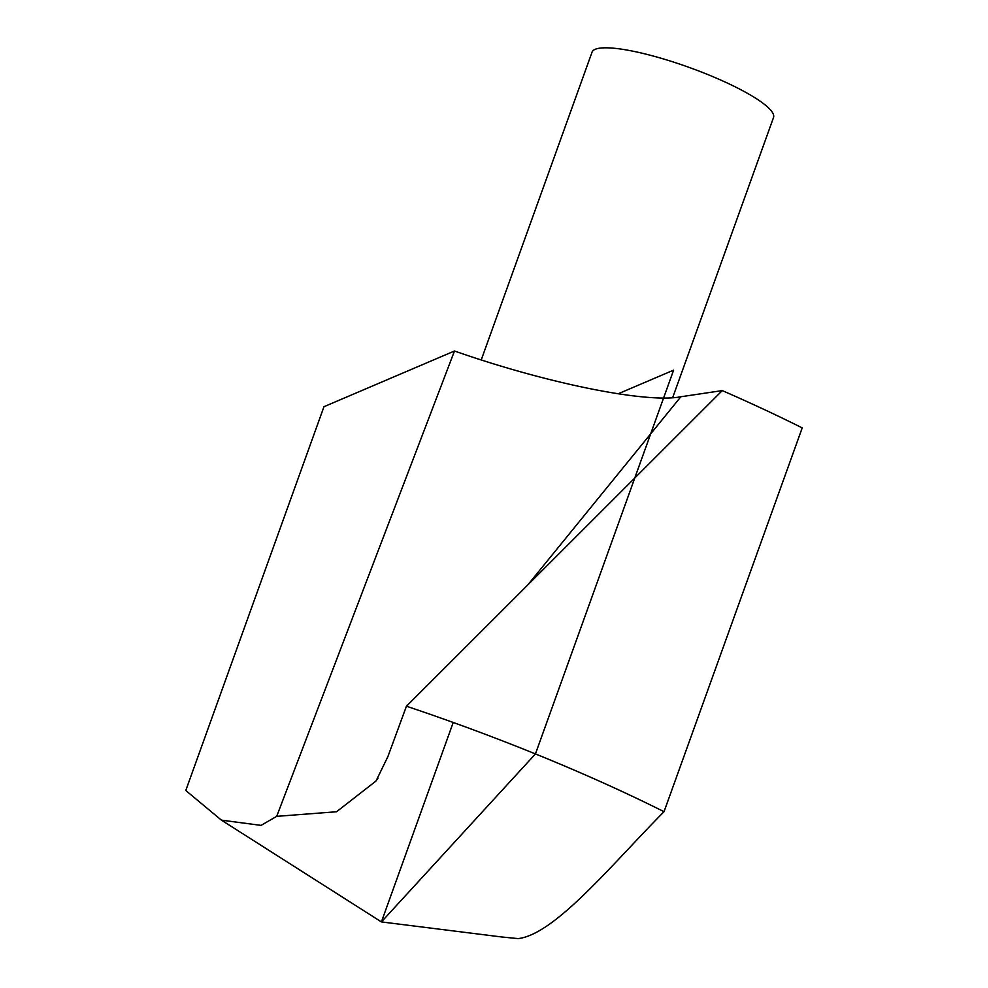 <?xml version="1.0" encoding="UTF-8"?>
<svg xmlns="http://www.w3.org/2000/svg" width="988" height="988" viewBox="0 0 988 988"><rect width="100%" height="100%" fill="white"/><g stroke="black" fill="none" stroke-linecap="round" stroke-linejoin="round"><path stroke-width="1.48" d="M185.781 790.499L221.423 820.151L261.079 825.375L276.689 816.347L454.492 350.999L323.965 406.71L185.781 790.499M503.435 937.143L518.144 938.6C555.108 934.45 612.696 863.426 664.035 811.691A434.016 83.56 19.8 0 0 406.439 706.21L387.914 756.536L376.045 780.989L336.562 811.753L276.689 816.347M454.492 350.999C545.956 383.097 646.152 403.549 680.843 396.768L722.265 390.593A434.016 83.56 19.8 0 1 802.219 427.903L664.035 811.691M722.265 390.593L406.439 706.21M481.255 359.867L592.034 52.179A96.454 18.574 19.8 0 1 689.068 67.382A96.454 18.574 19.8 0 1 773.518 117.523L672.692 397.596M618.142 393.804L673.618 370.13L535.434 753.93L381.417 921.915L453.22 722.475M680.843 396.768L527.814 584.884M222.201 820.633L381.417 921.915L503.423 937.192M377.984 778.174L375.983 780.94M542.375 570.397L544.66 568.125"/></g></svg>

